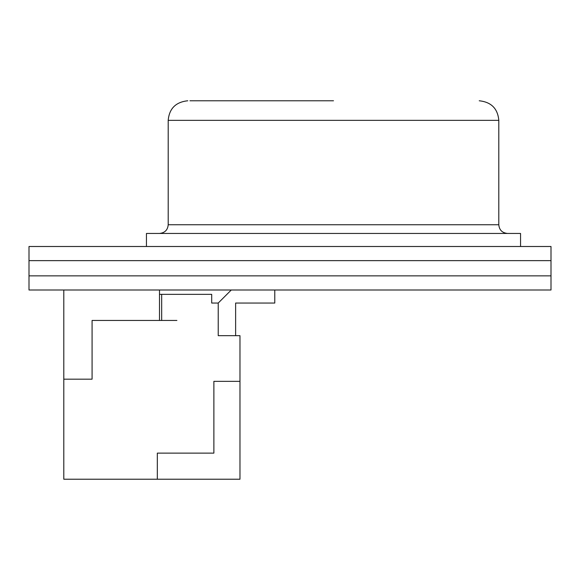 <?xml version="1.0" encoding="UTF-8"?>
<svg xmlns="http://www.w3.org/2000/svg" width="580" height="580" viewBox="0 0 580 580"><rect width="100%" height="100%" fill="white"/><g stroke="black" fill="none" stroke-linecap="round" stroke-linejoin="round"><path stroke-width="0.87" d="M333.5 100.775L189.95 100.775M146.45 246.5L146.45 233.45L520.55 233.45L520.55 246.5M29 260.637L29 290L551 290L551 246.5L29 246.5L29 260.637L551 260.637M29 275.863L551 275.863M274.775 290L274.775 303.05L235.625 303.05L235.625 335.675M176.9 320.45L161.675 320.45L161.675 294.35L161.675 320.45L92.075 320.45L92.075 379.175L63.8 379.175L63.8 479.225L239.975 479.225L239.975 335.675L218.225 335.675L218.225 303.05L231.275 290M218.225 303.05L211.7 303.05L211.7 294.35L159.5 294.35M161.675 320.45L159.5 320.45L159.5 290M239.975 381.35L213.875 381.35L213.875 453.125L157.325 453.125L157.325 479.225M63.8 379.175L63.8 290M479.225 100.775C491.224 102.044 497.749 108.569 498.8 120.35L168.2 120.35L168.2 224.75L498.8 224.75C499.264 229.985 502.164 232.885 507.5 233.45M168.2 224.75C167.736 229.985 164.836 232.885 159.5 233.45M498.8 120.35L498.8 224.75M168.2 120.35C169.251 108.569 175.776 102.044 187.775 100.775"/></g></svg>
